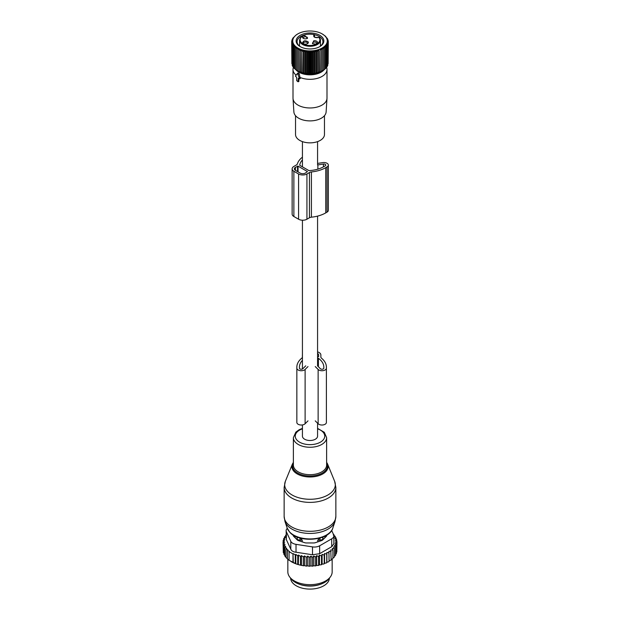<?xml version="1.0" encoding="UTF-8"?>
<svg xmlns="http://www.w3.org/2000/svg" width="620" height="620" viewBox="0 0 620 620"><rect width="100%" height="100%" fill="white"/><g stroke="black" fill="none" stroke-linecap="round" stroke-linejoin="round"><path stroke-width="0.93" d="M317.572 423.189L317.572 436.131A7.572 4.371 180 0 1 312.899 440.169A7.572 4.371 180 0 1 304.645 439.224A7.572 4.371 180 0 1 302.428 436.131L302.428 424.933M297.05 73.873A0.736 0.426 -120 0 1 297.918 74.439L299.499 78.523L298.243 78.252L297.988 81.724L296.678 80.662L296.678 77.345L295.422 76.175L297.011 73.919A0.736 0.426 -120 0 1 297.05 73.873L298.065 72.951L299.251 73.757L300.003 77.438A16.996 9.812 180 0 0 317.711 78.244A16.996 9.812 180 0 0 326.996 69.502L326.996 98.162A16.996 9.812 180 0 1 326.98 98.526A16.996 9.812 180 0 1 312.108 107.895A16.996 9.812 180 0 1 293.694 100.928A16.996 9.812 180 0 1 293.02 98.526A16.996 9.812 180 0 1 293.004 98.162L293.004 69.502A16.996 9.812 180 0 1 293.314 67.642L293.438 67.278M298.894 78.632L298.894 81.305L298.243 81.569M296.127 75.175A16.996 9.812 180 0 1 293.694 72.269A16.996 9.812 180 0 1 293.004 69.502M326.562 67.278L326.686 67.642A16.996 9.812 180 0 1 326.996 69.502M299.499 78.523L300.32 78.097L299.933 78.6L300.003 77.438M324.26 69.603A15.756 9.098 180 0 1 310 74.834A15.756 9.098 180 0 1 295.74 69.603M293.02 98.526L293.88 111.925A16.136 9.316 -0 0 0 294.523 114.204A16.136 9.316 -0 0 0 312 120.823A16.136 9.316 -0 0 0 326.12 111.925L326.98 98.526M324.469 115.7L324.469 134.509A14.469 8.354 180 0 1 312.054 142.77A14.469 8.354 180 0 1 296.12 136.857A14.469 8.354 180 0 1 295.531 134.509L295.531 115.7M319.478 37.603A0.55 0.55 0 0 0 318.866 37.432L319.052 37.502C314.743 38.029 313.053 37.053 313.968 34.573A9.881 5.704 180 0 0 301.134 37.278A9.881 5.704 180 0 0 305.265 44.803A9.881 5.704 180 0 0 316.68 43.997A9.881 5.704 180 0 0 319.052 37.502A0.55 0.411 -37.2 0 1 319.556 37.828A10.439 6.022 180 0 1 320.439 40.246A10.439 6.022 180 0 1 304.994 45.531A10.439 6.022 180 0 1 299.561 40.246L299.561 46.128M314.441 36.929L314.193 34.705M313.736 40.796L312.48 43.64L315.402 44.074A2.953 1.705 180 0 0 316.657 43.64A2.953 1.705 180 0 0 317.115 41.563A2.953 1.705 180 0 0 313.736 40.796M308.264 41.951C305.303 40.16 303.413 40.478 302.591 42.912A2.953 1.705 180 0 0 303.343 43.64A2.953 1.705 180 0 0 307.52 43.64A2.953 1.705 180 0 0 308.264 41.951M306.264 38.789L307.52 38.363L304.598 35.518A2.953 1.705 180 0 0 303.343 38.363A2.953 1.705 180 0 0 306.264 38.789M312.868 43.826A2.03 1.17 0 0 1 312.542 43.191A2.03 1.17 0 0 1 313.999 42.059A2.03 1.17 180 0 1 316.603 43.191A2.03 1.17 180 0 1 316.27 43.826M303.73 43.826A2.03 1.17 180 0 1 303.482 43.516A2.03 1.17 -0 0 1 303.397 43.191A2.03 1.17 -0 0 1 305.141 42.028A2.03 1.17 -0 0 1 307.381 42.858A2.03 1.17 180 0 1 307.458 43.191A2.03 1.17 180 0 1 307.132 43.826M303.73 38.549A2.03 1.17 180 0 1 303.397 37.905A2.03 1.17 180 0 1 304.854 36.782A2.03 1.17 -0 0 1 307.458 37.905A2.03 1.17 -0 0 1 307.132 38.549M297.794 33.922A17.259 9.966 180 0 1 322.206 33.922A17.259 9.966 180 0 1 325.144 36.185A17.259 9.966 180 0 1 318.277 49.709A17.259 9.966 180 0 1 294.856 45.741A17.259 9.966 180 0 1 297.794 33.922L296.422 34.782M297.693 48.182L297.693 49.67L297.693 48.182L296.422 48.934L296.554 47.453L295.283 48.135L295.531 46.663L294.283 47.267L294.655 45.818L293.438 46.353L293.926 44.927L292.749 45.392L293.353 43.997L292.229 44.4L292.935 43.036L291.88 43.384L292.687 42.067L291.702 42.354L292.601 41.083L291.702 41.315L292.687 40.091L291.88 40.277L292.935 39.122L292.229 39.261L293.353 38.161L292.749 38.27L296.422 34.728M321.036 71.517L315.053 73.369L310 73.796L303.343 73.036L298.53 71.339A16.221 9.362 0 0 0 321.47 71.339L322.307 70.835L321.036 71.517L321.036 48.841L322.307 49.67L322.307 48.182L323.578 48.934L323.446 47.453L324.717 48.135L324.469 46.663L325.717 47.267L325.345 45.818L326.562 46.353L326.074 44.927L327.252 45.392L326.647 43.997L327.771 44.4L327.065 43.036L328.12 43.384L327.313 42.067L328.298 42.354L327.399 41.083L328.298 41.315L327.313 40.091L328.12 40.277L327.065 39.122L327.771 39.261L325.717 36.634M322.206 33.922L325.717 36.394M294.655 68.487L293.438 67.526L293.438 46.353M293.926 67.596L292.749 66.565L292.749 45.392M292.749 66.084L292.229 65.573L292.229 44.4M292.229 64.945L291.88 43.384M291.88 63.744L291.702 41.315M292.749 38.27L292.749 38.742M292.229 39.261L292.229 39.889M291.88 40.277L291.88 41.091M294.283 47.267L294.283 68.44L295.531 69.331M298.964 71.517L298.964 48.841L297.693 49.67L297.693 70.858L296.422 70.106L296.422 48.934M298.964 48.841L299.088 71.494M300.336 72.106L300.336 49.43L299.088 50.328M300.336 49.43L300.584 72.075M301.8 72.61L301.8 49.941L300.584 50.902M301.8 49.941L302.165 72.563M303.343 73.036L303.343 50.36L302.165 51.39M303.343 50.36L303.831 51.793L303.831 72.959M304.947 73.369L304.947 50.693L303.831 51.793M304.947 50.693L305.551 52.088L305.551 73.261M306.606 73.602L306.606 50.933L305.551 52.088M306.606 50.933L307.311 52.297L307.311 73.462M308.295 73.749L308.295 51.073L307.311 52.297M308.295 51.073L309.101 52.398L309.101 73.563M310 73.796L310 51.127L309.101 52.398M310 51.127L310.899 52.398L310.899 73.563M311.705 73.749L311.705 51.073L310.899 52.398M311.705 51.073L312.689 52.297L312.689 73.462M313.394 73.602L313.394 50.933L312.689 52.297M313.394 50.933L314.449 52.088L314.449 73.261M315.053 73.369L315.053 50.693L314.449 52.088M315.053 50.693L316.169 51.793L316.169 72.959M316.657 73.036L316.657 50.36L316.169 51.793M316.657 50.36L317.835 51.39L317.835 72.563M318.2 72.61L318.2 49.941L317.835 51.39M318.2 49.941L319.416 50.902L319.416 72.075M319.664 72.106L319.416 50.902M319.664 49.43L320.912 50.328L320.912 71.494M321.036 48.841L320.912 50.328M322.307 48.182L322.307 70.858L323.578 70.106L323.578 48.934M297.84 44.803A13.849 7.998 0 0 0 300.204 46.616A13.849 7.998 0 0 0 319.796 46.616A13.849 7.998 0 0 0 322.16 37.13A13.849 7.998 0 0 0 303.358 33.945A13.849 7.998 0 0 0 297.84 44.803M328.12 63.744L328.298 41.315M327.771 64.945L328.12 43.384M327.252 66.084L327.771 65.573L327.771 44.4M326.074 67.596L327.252 66.565L327.252 45.392M325.345 68.487L326.562 67.526L326.562 46.353M324.469 69.331L325.717 68.44L325.717 47.267M323.446 70.122L324.717 69.3L324.717 48.135M296.554 70.122L295.283 69.3L295.283 48.135M328.12 40.277L328.12 41.091M327.771 39.261L327.771 39.889M327.252 38.27L327.252 38.742M304.04 35.092A12.927 7.463 0 0 0 297.073 41.718A12.927 7.463 0 0 0 298.654 45.299A12.927 7.463 0 0 0 300.545 46.81M319.455 46.81A12.927 7.463 0 0 0 322.927 41.718A12.927 7.463 0 0 0 321.346 38.138A12.927 7.463 0 0 0 314.425 34.705M321.09 45.555A12.927 7.463 0 0 0 320.439 44.989M299.561 44.989A12.927 7.463 0 0 0 298.91 45.555M302.428 157.178A26.784 15.461 180 0 0 297.399 163.858A3.697 2.131 180 0 1 296.368 164.998L293.872 166.439A5.913 3.41 180 0 0 292.136 168.849L292.136 214.094A5.913 3.41 180 0 0 293.872 216.512L298.577 219.224A5.913 3.41 180 0 0 306.931 219.224L309.434 217.783A3.697 2.131 180 0 1 311.411 217.186A26.784 15.461 180 0 0 325.74 212.892L327.042 212.133A4.433 2.558 180 0 0 328.344 210.327L328.344 165.083A4.433 2.558 180 0 1 327.042 166.888L327.042 212.133M327.042 166.888L325.74 167.648A26.784 15.461 180 0 1 311.411 171.942A3.697 2.131 180 0 0 309.434 172.538L306.931 173.98A5.913 3.41 180 0 1 298.577 173.98L298.577 219.224M302.428 159.945A24.195 13.973 180 0 0 299.716 165.067A0.736 0.426 180 0 0 299.925 165.408L308.714 170.484A0.736 0.426 180 0 0 309.31 170.608A24.195 13.973 180 0 0 323.911 166.594L325.213 165.834A1.845 1.069 180 0 0 325.756 165.083A1.845 1.069 180 0 0 323.431 164.052L323.431 166.858M317.874 169.136L317.874 164.912L323.431 164.052M298.05 166.137L307.45 171.57L305.365 173.073A3.697 2.131 180 0 1 300.142 173.073L295.438 170.361A3.697 2.131 180 0 1 294.353 168.849A3.697 2.131 180 0 1 295.438 167.346L298.05 166.137L298.05 171.872M317.572 163.417L322.764 162.611A4.433 2.558 180 0 1 328.344 165.083M298.577 173.98L293.872 171.267A5.913 3.41 180 0 1 292.136 168.849M317.773 541.872L317.773 540.159L320.06 540.136A2.953 1.705 0 0 0 322.958 538.462L322.888 537.029M322.997 539.663L322.997 537.145M302.227 541.872L302.227 540.159L299.971 537.804M317.773 540.159L320.029 537.804M324.531 538.129L324.531 538.129A15.143 8.742 0 0 0 325.136 536.005M294.864 536.005A15.143 8.742 0 0 0 295.469 538.129M297.003 539.663L297.112 537.029M297.003 537.145L297.042 538.462A2.953 1.705 0 0 0 299.94 540.136L302.227 540.159M298.406 583.854A19.39 11.199 0 0 0 321.594 583.854M290.61 578.181A19.39 11.199 0 0 0 307.481 589A19.39 11.199 0 0 0 328.608 581.048A19.39 11.199 0 0 0 329.39 578.181M333.483 534.417L334.025 534.781L333.273 534.99L335.226 536.346L334.242 536.633L336.133 538.005L334.924 538.385L336.714 539.733L335.288 540.214L336.962 541.524L335.35 542.035L336.846 543.314L335.079 543.717L336.381 545.089L334.474 545.36L335.56 546.817L335.56 555.412L334.397 556.303M335.56 546.817L333.537 546.964L334.397 548.475L334.397 557.078L332.917 557.938M331.134 559.434L332.917 558.651L332.917 550.048L332.297 548.491L334.397 548.475M329.065 560.79L331.134 560.124L330.755 549.925L332.917 550.048M298.514 555.063L298.305 564.611L295.794 563.782L295.794 554.427L297.755 555.721L298.514 555.063L300.467 556.411L301.452 555.567L303.343 556.938L304.544 555.923L306.342 557.271L307.768 556.101L309.434 557.411L310.93 556.132L312.534 557.349L313.836 555.977L315.603 557.078L316.696 555.629L318.603 556.605L319.463 555.086L321.486 555.939L322.106 554.373L324.214 555.078L324.586 553.482L326.748 554.048L326.88 552.436L326.88 561.991L328.073 562.03L329.065 561.457L328.941 551.242L331.134 551.521M326.88 561.991L326.81 562.681A26.226 15.143 180 0 1 325.763 563.154L326.748 562.65L326.748 554.048M324.586 553.482L324.586 563.038L325.763 563.154M324.586 563.038L324.384 563.72A26.226 15.143 180 0 1 323.253 564.122L324.214 563.681L324.214 555.078M298.514 564.487L299.096 564.828A26.226 15.143 180 0 0 301.041 565.285L302.273 565.525A26.226 15.143 180 0 0 303.947 565.789L304.544 565.44L305.451 565.967A26.226 15.143 180 0 0 307.001 566.099L307.768 565.657L308.667 566.176A26.226 15.143 180 0 0 310.116 566.192L310.93 565.688L311.806 566.161A26.226 15.143 180 0 0 313.131 566.091L313.836 565.533L314.797 565.936A26.226 15.143 180 0 0 316.099 565.781L316.696 565.184L317.735 565.525A26.226 15.143 180 0 0 318.998 565.277L319.463 564.642L320.563 564.913A26.226 15.143 180 0 0 321.764 564.587L322.106 563.929L323.253 564.122M298.305 564.611A26.226 15.143 180 0 1 291.454 561.759A26.226 15.143 180 0 1 291.245 561.635M336.846 550.281L336.962 541.524M336.846 543.314L336.846 551.916L336.04 552.862M336.381 545.089L336.381 553.683L335.505 554.575M321.764 564.587L320.563 564.913M318.998 565.277L317.735 565.525M316.099 565.781L314.797 565.936M313.131 566.091L311.806 566.161M310.116 566.192L308.667 566.176M307.001 566.099L305.451 565.967M302.273 565.525L303.947 565.789M299.096 564.828L301.041 565.285M295.794 563.782L289.075 560.271L289.075 551.668L292.989 553.931L292.989 562.534M289.377 560.441L287.409 558.953L287.409 550.351L289.377 551.397L289.075 551.668M287.936 559.24L285.975 557.519L285.975 548.917L286.727 548.258L284.774 547.351L284.774 555.954L286.146 557.349M286.13 535.037L285.603 535.215L286.463 536.037L284.44 536.881L285.526 537.633L283.619 538.61L284.921 539.284L283.154 540.384L284.65 540.966L283.038 542.175L284.712 542.794L283.286 543.965L285.076 544.678L283.867 545.693L285.758 546.507L284.774 547.351M284.937 555.512L283.867 554.296L283.867 545.693M284.169 553.675L283.286 552.56L283.286 543.965M283.286 551.11L283.038 542.175M283.154 540.384L283.154 542.089M283.619 538.61L283.619 540.09M284.44 536.881L284.44 538.191M285.603 535.215L285.603 536.393M295.794 554.427L295.275 554.892L295.275 563.495M292.989 553.931L293.299 562.712M287.409 550.351L287.936 549.894L285.975 548.917M334.025 534.781L334.025 535.51M286.13 530.704A7.386 4.263 180 0 0 286.386 531.813L290.796 541.33L290.796 549.212L286.386 539.702L286.13 530.704A7.386 4.263 180 0 1 287.293 528.411M290.796 541.33A7.386 4.263 0 0 0 296.019 544.345L312.503 546.894A7.386 4.263 0 0 0 319.641 545.786L331.708 538.819L331.708 546.708L319.641 553.675L312.503 554.776L296.019 552.226C293.353 551.963 291.609 550.955 290.796 549.212M330.235 577.088L328.871 578.847A20.669 11.935 180 0 1 310 585.908A20.669 11.935 180 0 1 291.129 578.847L289.765 577.088A22.165 12.795 0 0 0 310 584.66A22.165 12.795 0 0 0 330.235 577.088A22.165 12.795 0 0 0 332.165 571.865L332.165 559.193M326.81 535.052L326.81 535.285A3.697 2.131 0 0 1 326.314 536.354L322.803 539.865A3.697 2.131 0 0 1 321.447 540.648L315.363 542.678A3.697 2.131 0 0 1 313.511 542.957L306.489 542.957A3.697 2.131 0 0 1 304.637 542.678L298.553 540.648A3.697 2.131 0 0 1 297.197 539.865L293.686 536.354A3.697 2.131 0 0 1 293.19 535.285L293.19 535.052M331.708 538.819A7.386 4.263 0 0 0 333.87 535.804A7.386 4.263 0 0 0 333.614 534.704L331.654 530.472M331.708 546.708L333.87 543.81L333.87 535.804M287.835 559.294L287.835 571.865A22.165 12.795 0 0 0 288.734 575.468A22.165 12.795 0 0 0 289.765 577.088M293.299 553.66L295.275 554.892M297.755 555.721L297.755 564.324M326.88 552.436L329.065 552.854M336.714 539.733L336.714 541.33M336.133 538.005L336.133 539.292M335.226 536.346L335.226 537.339M300.467 556.411L300.467 565.014M301.452 555.567L301.452 565.053M303.343 556.938L303.343 565.533M304.544 555.923L304.544 565.44M306.342 557.271L306.342 565.874M307.768 556.101L307.768 565.657M309.434 557.411L309.434 566.014M310.93 556.132L310.93 565.688M312.534 557.349L312.534 565.952M313.836 555.977L313.836 565.533M315.603 557.078L315.603 565.68M316.696 555.629L316.696 565.184M318.603 556.605L318.603 565.207M319.463 555.086L319.463 564.642M321.486 555.939L321.486 564.533M322.106 554.373L322.106 563.929M308.001 420.864L305.118 423.739A4.433 2.558 0 0 1 300.134 424.933A4.433 2.558 0 0 1 296.848 422.46L296.848 367.102A26.784 15.461 0 0 1 301.715 358.213A3.697 2.131 0 0 0 302.389 356.988L302.389 354.942A5.913 3.41 0 0 1 302.428 354.547M320.858 354.942L320.858 356.988L320.858 354.942A5.913 3.41 0 0 0 317.572 351.889M317.572 358.143L317.835 358.143A0.736 0.426 0 0 1 318.409 358.306A24.195 13.973 0 0 1 323.81 367.102L323.81 368.172L323.81 367.102M302.428 360.367A24.195 13.973 0 0 0 299.429 367.102L299.429 368.172A1.845 1.069 0 0 0 300.801 369.202A1.845 1.069 0 0 0 302.878 368.699L305.761 365.823M317.487 365.823L320.37 368.699A1.845 1.069 0 0 0 322.447 369.202A1.845 1.069 0 0 0 323.81 368.172M317.572 356.864L318.641 356.655L318.641 354.942A3.697 2.131 0 0 0 317.572 353.447M320.858 356.988A3.697 2.131 0 0 0 321.532 358.213A26.784 15.461 0 0 1 326.399 367.102L326.399 422.46A4.433 2.558 0 0 1 323.113 424.933A4.433 2.558 0 0 1 318.13 423.739L318.13 369.45A4.433 2.558 0 0 0 323.113 370.644A4.433 2.558 0 0 0 326.399 368.172M315.247 420.864L318.13 423.739M315.247 366.567L318.13 369.45M308.001 366.567L305.118 369.45A4.433 2.558 0 0 1 300.134 370.644A4.433 2.558 0 0 1 296.848 368.172M297.918 74.439L299.251 73.757M297.096 73.842L297.995 73.028M318.765 37.595L318.866 37.432C315.069 37.541 313.441 37.107 313.976 36.138A3.139 1.813 0 0 1 314.441 35.193L314.231 34.743M309.434 172.538L309.434 217.783M306.931 173.98L306.931 219.224M311.411 171.942L311.411 217.186M325.74 167.648L325.74 212.892M293.872 171.267L293.872 216.512M295.438 167.346L295.438 170.361M297.53 166.137L297.53 171.57M322.005 537.362A2.953 2.41 1.7 0 1 322.958 538.462L322.958 539.702M320.06 541.113L320.029 537.997M297.042 539.702L297.042 538.462A2.953 2.41 -1.7 0 1 297.995 537.362M299.94 541.113L299.971 537.997M286.386 531.813L286.386 539.702M319.641 545.786L319.641 553.675M296.019 544.345L296.019 552.226M312.503 546.894L312.503 554.776M285.363 481.306A25.319 14.617 0 0 0 287.781 491.668A25.319 14.617 0 0 0 319.06 498.31A25.319 14.617 0 0 0 334.637 481.306L335.862 487.46A25.862 14.927 0 0 1 316.401 501.921A25.862 14.927 0 0 1 287.308 494.613A25.862 14.927 0 0 1 284.138 487.46L285.363 481.306L292.384 464.132A18.104 10.447 180 0 0 294.113 471.541A18.104 10.447 180 0 0 316.479 476.292A18.104 10.447 180 0 0 327.616 464.132L334.637 481.306M293.376 463A17.391 10.036 0 0 0 294.74 470.766A17.391 10.036 0 0 0 316.758 475.199A17.391 10.036 0 0 0 326.624 463M326.624 462.396A18.104 10.447 180 0 1 327.616 464.132L326.624 462.357M284.983 521.513A25.482 14.71 0 0 0 287.641 525.775A25.482 14.71 0 0 0 313.929 533.262A25.482 14.71 0 0 0 335.017 521.513L332.832 528.046A23.258 13.431 0 0 1 313.581 538.772A23.258 13.431 0 0 1 289.594 531.937A23.258 13.431 0 0 1 287.169 528.046L284.983 521.513L284.138 516.382A25.862 14.927 0 0 0 287.308 523.536A25.862 14.927 0 0 0 316.401 530.844A25.862 14.927 0 0 0 335.862 516.382L335.862 487.46M302.428 428.381L299.135 429.745L295.825 432.156L293.376 437.666L293.376 465.085A16.624 9.595 0 0 0 295.415 469.689A16.624 9.595 0 0 0 314.115 474.385A16.624 9.595 0 0 0 326.624 465.085L326.624 437.666L324.306 432.295L317.572 428.381M293.376 437.666A16.624 9.595 0 0 0 295.415 442.269A16.624 9.595 0 0 0 314.115 446.966A16.624 9.595 0 0 0 326.624 437.666M302.428 428.823A14.748 8.517 0 0 0 297.058 440.216A14.748 8.517 0 0 0 317.068 443.602A14.748 8.517 0 0 0 322.942 432.047A14.748 8.517 0 0 0 317.572 428.823M317.835 366.172L317.835 358.143M318.409 366.746L318.409 358.306M305.118 423.739L305.118 369.45M302.428 141.624L302.428 166.858M302.428 220.216L302.428 369.001M317.572 141.624L317.572 164.951M317.572 216.117L317.572 365.909M298.142 81.747L298.747 81.561M299.429 78.872L300.204 78.624M319.494 37.618L320.439 40.246L320.439 46.128M299.561 40.246C300.886 35.278 305.73 33.364 314.108 34.488A0.55 0.55 0 0 1 314.526 35.022L314.526 36.998M291.454 561.759L291.036 561.519M293.376 462.357L292.384 464.132M335.862 516.382L335.017 521.513M287.169 528.046L289.811 532.324C299.189 543.306 329.483 540.733 332.832 528.046M284.138 516.382L284.138 487.46M299.429 368.172L299.429 367.102"/></g></svg>
